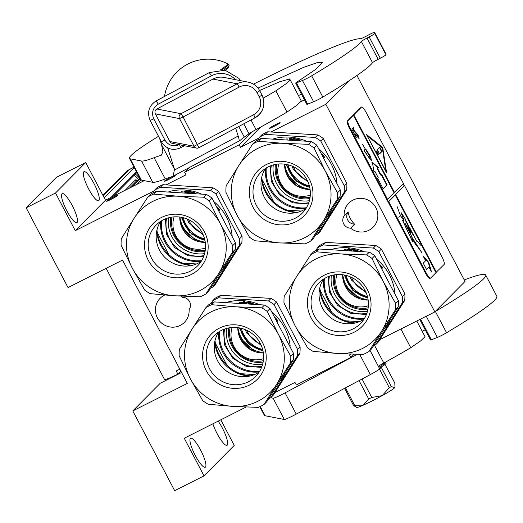 <?xml version="1.0" encoding="UTF-8"?>
<svg xmlns="http://www.w3.org/2000/svg" width="523" height="523" viewBox="0 0 523 523"><rect width="100%" height="100%" fill="white"/><g stroke="black" fill="none" stroke-linecap="round" stroke-linejoin="round"><path stroke-width="0.78" d="M144.243 180.644L105.483 200.191L85.72 162.542L56.36 177.343L26.15 207.801L68.023 287.558L122.545 260.075L187.312 383.431L132.79 410.921L174.662 490.679L204.022 475.878L184.259 438.235L246.111 407.051M304.478 99.86L300.947 101.639M379.783 339.656L434.842 311.891L465.052 281.433L356.934 75.502M204.022 475.878L234.232 445.419L220.791 419.812M85.72 162.542L55.51 193L26.15 207.801M98.834 200.551A16.259 3.609 -116.8 0 1 98.612 200.714A16.259 3.609 -116.8 0 1 88.341 188.358A16.259 3.609 -116.8 0 1 83.758 171.838A16.259 3.609 -116.8 0 1 83.974 171.681A16.259 3.609 -116.8 0 1 94.245 184.031A16.259 3.609 -116.8 0 1 98.834 200.551M77.051 222.504A16.259 3.609 -116.8 0 1 76.835 222.667A16.259 3.609 -116.8 0 1 66.565 210.311A16.259 3.609 -116.8 0 1 61.982 193.791A16.259 3.609 -116.8 0 1 62.198 193.634A16.259 3.609 -116.8 0 1 72.468 205.99A16.259 3.609 -116.8 0 1 77.051 222.504M105.483 200.191L75.273 230.65L55.51 193M110.981 199.4A6.139 0.445 152.3 0 1 106.548 201.237A6.139 0.445 152.3 0 1 113.001 197.367A6.139 0.445 152.3 0 1 117.427 195.53A6.139 0.445 152.3 0 1 110.981 199.4M168.844 179.428A6.139 0.445 152.3 0 1 164.418 181.265A6.139 0.445 152.3 0 1 170.864 177.389A6.139 0.445 152.3 0 1 175.29 175.551A6.139 0.445 152.3 0 1 168.844 179.428M189.333 167.55L184.652 172.27L185.992 174.826L166.039 184.887M154.154 190.875L75.273 230.65M251.936 131.914L239.174 144.786L184.652 172.27M260.565 127.122L240.508 147.336L239.174 144.786M273.692 126.566A6.139 0.445 152.3 0 1 269.267 128.403A6.139 0.445 152.3 0 1 275.713 124.533A6.139 0.445 152.3 0 1 280.138 122.696A6.139 0.445 152.3 0 1 273.692 126.566M349.41 80.555L325.855 104.306L270.947 131.992M258.911 138.059L240.508 147.336M434.842 311.891L325.855 104.306M354.032 354.254L350.835 357.477L349.495 354.921L351.025 354.149M275.026 392.472L294.979 382.411L296.319 384.961L350.835 357.477M218.156 421.139A16.259 3.609 -116.8 0 1 225.759 435.548A16.259 3.609 -116.8 0 1 227.244 445.145A16.259 3.609 -116.8 0 1 227.028 445.308A16.259 3.609 -116.8 0 1 220.235 438.941A16.259 3.609 -116.8 0 1 212.874 423.807M205.467 467.104A16.259 3.609 -116.8 0 1 205.251 467.261A16.259 3.609 -116.8 0 1 194.981 454.905A16.259 3.609 -116.8 0 1 190.392 438.392A16.259 3.609 -116.8 0 1 190.614 438.228A16.259 3.609 -116.8 0 1 200.884 450.584A16.259 3.609 -116.8 0 1 205.467 467.104M181.573 372.5L160.228 383.261L132.79 410.921M368.918 230.27A17.102 16.625 -135.2 0 0 373.128 227.211A17.102 16.625 -135.2 0 0 374.455 205.395A17.102 16.625 -135.2 0 0 353.064 200.067A17.102 16.625 -135.2 0 0 348.848 203.127A17.102 16.625 -135.2 0 0 344.16 215.875A7.825 7.61 -135.2 0 0 350.619 228.178A17.102 16.625 -135.2 0 0 368.918 230.27M344.16 215.875L348.122 211.887C348.848 216.529 351.005 220.628 354.581 224.184L350.619 228.178M164.653 295.064A17.102 16.625 -135.2 0 0 164.333 295.22A17.102 16.625 -135.2 0 0 160.123 298.28A17.102 16.625 -135.2 0 0 158.802 320.096A17.102 16.625 -135.2 0 0 180.193 325.424A17.102 16.625 -135.2 0 0 184.403 322.364A17.102 16.625 -135.2 0 0 189.091 309.616A7.825 7.61 -135.2 0 0 182.632 297.319A17.102 16.625 -135.2 0 0 181.004 296.149M348.122 211.887A7.825 7.61 -135.2 0 0 354.581 224.184M104.214 197.772L134.248 167.491M180.866 371.16L177.898 374.148A22.881 1.647 152.3 0 1 164.503 379.456L106.162 268.332M179.82 369.166A22.881 1.647 152.3 0 1 176.225 370.957L177.898 374.148M204.924 240.338L189.555 232.356L181.324 217.287M204.872 240.09A29.504 28.687 -135.2 0 1 184.697 224.635A29.504 28.687 44.8 0 1 182.03 217.431M204.578 238.874A28.857 28.059 -135.2 0 1 185.658 223.955A28.857 28.059 44.8 0 1 183.24 217.712M187.169 219.019L188.659 222.438L203.244 234.964M181.278 225.838L181.88 227.054L196.458 240.907M205.493 248.039A24.686 24.006 44.8 0 1 175.787 235.736A24.686 24.006 44.8 0 1 174.074 216.875M170.642 217.326A29.883 29.059 -135.2 0 0 205.068 251.471M168.498 217.83A31.55 30.68 -135.2 0 0 204.585 253.622M161.489 220.85A36.126 35.133 -135.2 0 0 201.617 260.65M160.809 221.275A36.126 35.133 -135.2 0 0 201.198 261.337M156.959 229.957A38.172 37.12 -135.2 0 0 192.549 265.259M196.485 263.958L182.547 263.089M168.883 254.616L157.266 232.493M165.36 218.902L166.491 234.337L174.702 247.66L188.084 255.76L203.539 256.767M235.258 249.36L232.5 252.138L218.666 273.588A50.581 49.182 -135.2 0 1 199.786 290.677A50.581 49.182 -135.2 0 1 174.63 295.789L200.244 296.776A56.602 55.033 -135.2 0 0 203.153 295.417A56.602 55.033 -135.2 0 0 205.97 293.887L208.729 291.108L235.258 249.36A56.602 55.033 -135.2 0 0 235.481 242.881L232.722 245.666L220.373 223.811A50.581 49.182 -135.2 0 0 178.049 196.23L203.663 197.21L206.422 194.432L156.338 191.313A56.602 55.033 -135.2 0 0 153.429 192.667A56.602 55.033 44.8 0 0 150.604 194.196L147.846 196.981A56.602 55.033 -135.2 0 1 153.572 194.092L156.338 191.313M235.481 242.881L211.926 198.014L209.167 200.799L220.373 223.811A50.581 49.182 -135.2 0 1 218.666 273.588L205.97 293.887M160.633 221.392A29.079 28.275 44.8 0 0 159.535 250.19A29.079 28.275 -135.2 0 0 201.08 261.513M151.546 258.244A29.079 28.275 -135.2 0 0 197.511 265.959A29.079 28.275 -135.2 0 0 202.179 232.715A29.079 28.275 44.8 0 0 156.22 225.001A29.079 28.275 44.8 0 0 151.546 258.244M148.238 260.179A32.276 31.38 44.8 0 1 161.372 217.509A32.276 31.38 44.8 0 1 204.434 231.846A32.276 31.38 44.8 0 1 191.3 274.51A32.276 31.38 44.8 0 1 148.238 260.179M218.496 191.392L242.051 236.265L239.508 238.821L215.953 193.955L218.496 191.392A56.602 55.033 -135.2 0 0 212.992 187.809L162.901 184.691L160.365 187.247L210.449 190.365L212.992 187.809M152.762 193.013L154.638 190.137L157.175 187.574A56.602 55.033 44.8 0 1 162.901 184.691M154.638 190.137A56.602 55.033 44.8 0 1 157.456 188.607A56.602 55.033 -135.2 0 1 160.365 187.247M210.599 288.232A56.602 55.033 -135.2 0 0 212.756 287.042L215.299 284.486L241.829 242.737A56.602 55.033 -135.2 0 0 242.051 236.265M212.756 287.042L239.286 245.294L241.829 242.737M239.286 245.294A56.602 55.033 -135.2 0 0 239.508 238.821M191.483 265.501A36.617 35.61 -135.2 0 1 160.868 245.535A36.617 35.61 44.8 0 1 156.723 231.029M215.953 193.955A56.602 55.033 -135.2 0 0 210.449 190.365M222.033 270.496A49.979 48.593 -135.2 0 0 227.427 261.951M232.114 235.618A49.979 48.593 -135.2 0 0 214.273 201.956M201.067 193.863A49.979 48.593 -135.2 0 0 168.87 191.647M218.339 209.108L219.608 209.801A49.979 48.593 44.8 0 0 217.326 207.2M219.229 210.566L218.941 210.063M218.405 209.272L219.817 210.05L219.451 210.344M219.255 210.619L219.817 210.05M184.567 191.699L185.606 191.653L185.567 192.124L184.541 192.176L184.567 191.699L184.233 192.065M185.606 191.653L184.848 191.425L185.325 190.934L185.299 191.411A49.495 48.129 44.8 0 1 186.351 191.516L186.77 191.085A49.979 48.593 44.8 0 0 185.325 190.934M186.829 191.934L186.345 191.516L186.855 191.686A49.979 48.593 44.8 0 1 188.267 191.895L188.208 192.359L189.306 191.934A49.495 48.129 44.8 0 1 189.516 191.974M188.267 191.895L189.378 191.47A49.979 48.593 44.8 0 1 195.033 192.791L195.367 193.503M188.692 191.464L188.633 191.934M193.811 192.935A49.495 48.129 44.8 0 1 194.909 193.249M190.078 192.758A49.979 48.593 44.8 0 1 190.882 192.935M191.143 192.719L190.967 192.68A49.979 48.593 44.8 0 1 192.627 193.079M191.189 192.451A49.979 48.593 44.8 0 1 193.673 193.072L193.647 193.164M184.75 192.189L184.233 192.039L184.75 192.189A49.979 48.593 44.8 0 1 188.738 192.765L189.927 191.836A49.979 48.593 44.8 0 1 193.752 192.719L193.673 193.072M186.038 192.091A49.979 48.593 44.8 0 1 187.822 192.346L188.045 192.118A49.979 48.593 44.8 0 0 186.031 191.836L186.018 192.34M188.045 192.118L187.986 192.588A49.495 48.129 44.8 0 0 187.796 192.556M182.089 191.863L182.481 191.882L182.089 191.863M182.605 191.974L181.749 191.915L182.605 192.006M181.291 191.804L183.298 191.902L181.291 191.849M153.572 194.092L178.049 196.23A50.581 49.182 -135.2 0 0 134.012 218.431L121.316 238.73A56.602 55.033 44.8 0 0 121.094 245.202L132.299 268.214A50.581 49.182 44.8 0 0 174.63 295.789L150.153 293.658A56.602 55.033 44.8 0 1 144.649 290.069L132.299 268.214A50.581 49.182 44.8 0 1 134.012 218.431L147.846 196.981M232.5 252.138A56.602 55.033 -135.2 0 0 232.722 245.666M211.926 198.014A56.602 55.033 -135.2 0 0 206.422 194.432M209.167 200.799A56.602 55.033 -135.2 0 0 203.663 197.21M172.008 217.091A27.941 27.17 -135.2 0 0 205.291 250.099M262.991 350.94L247.621 342.957L239.39 327.888L249.484 344.585L262.991 350.913M262.938 350.685A29.504 28.687 -135.2 0 1 242.764 335.236A29.504 28.687 44.8 0 1 240.096 328.026M262.644 349.475A28.857 28.059 -135.2 0 1 243.725 334.55A28.857 28.059 44.8 0 1 241.306 328.313M245.235 329.614L246.725 333.04L261.31 345.559M239.344 336.439L239.946 337.655L254.524 351.502M263.559 358.634A24.686 24.006 44.8 0 1 233.853 346.331A24.686 24.006 44.8 0 1 232.14 327.47M228.708 327.921A29.883 29.059 -135.2 0 0 263.134 362.073M226.564 328.424A31.55 30.68 -135.2 0 0 262.651 364.224M219.555 331.451A36.126 35.133 -135.2 0 0 259.683 371.252M218.876 331.876A36.126 35.133 -135.2 0 0 259.264 371.938M215.025 340.551A38.172 37.12 -135.2 0 0 250.615 375.854M254.551 374.553L240.613 373.69M226.949 365.217L215.332 343.095M223.426 329.497L224.557 344.938L232.768 358.255L246.15 366.362L261.605 367.368M293.325 359.955L290.566 362.74L276.732 384.189A50.581 49.182 -135.2 0 1 257.852 401.272A50.581 49.182 -135.2 0 1 232.696 406.391L258.31 407.378A56.602 55.033 -135.2 0 0 261.219 406.018A56.602 55.033 -135.2 0 0 264.037 404.488L266.795 401.703L293.325 359.955A56.602 55.033 -135.2 0 0 293.547 353.483L290.788 356.268L278.439 334.406A50.581 49.182 -135.2 0 0 236.115 306.824L261.729 307.812L264.488 305.027L214.404 301.908A56.602 55.033 -135.2 0 0 211.495 303.268A56.602 55.033 44.8 0 0 208.67 304.798L205.912 307.576A56.602 55.033 -135.2 0 1 211.638 304.693L214.404 301.908M293.547 353.483L269.992 308.616L267.233 311.401L278.439 334.406A50.581 49.182 -135.2 0 1 276.732 384.189L264.037 404.488M218.699 331.994A29.079 28.275 44.8 0 0 217.601 360.792A29.079 28.275 -135.2 0 0 259.147 372.115M209.612 368.846A29.079 28.275 -135.2 0 0 255.577 376.56A29.079 28.275 -135.2 0 0 260.245 343.317A29.079 28.275 44.8 0 0 214.286 335.603A29.079 28.275 44.8 0 0 209.612 368.846M206.304 370.774A32.276 31.38 44.8 0 1 219.438 328.111A32.276 31.38 44.8 0 1 262.5 342.441A32.276 31.38 44.8 0 1 249.366 385.111A32.276 31.38 44.8 0 1 206.304 370.774M276.562 301.993L300.117 346.86L297.574 349.423L274.019 304.556L276.562 301.993A56.602 55.033 -135.2 0 0 271.058 298.404L220.968 295.286L218.431 297.849L268.515 300.967L271.058 298.404M210.828 303.608L212.704 300.738L215.241 298.175A56.602 55.033 44.8 0 1 220.968 295.286M212.704 300.738A56.602 55.033 44.8 0 1 215.522 299.208A56.602 55.033 -135.2 0 1 218.431 297.849M268.665 398.833A56.602 55.033 -135.2 0 0 270.822 397.643L273.366 395.087L299.895 353.339A56.602 55.033 -135.2 0 0 300.117 346.86M270.822 397.643L297.352 355.895L299.895 353.339M297.352 355.895A56.602 55.033 -135.2 0 0 297.574 349.423M249.549 376.102A36.617 35.61 -135.2 0 1 218.934 356.137A36.617 35.61 44.8 0 1 214.79 341.624M274.019 304.556A56.602 55.033 -135.2 0 0 268.515 300.967M280.099 381.097A49.979 48.593 -135.2 0 0 285.493 372.553M290.18 346.219A49.979 48.593 -135.2 0 0 272.339 312.558M259.133 304.464A49.979 48.593 -135.2 0 0 226.936 302.248M276.406 319.703L277.674 320.403A49.979 48.593 44.8 0 0 275.392 317.801M277.295 321.168L277.007 320.658M276.471 319.867L277.883 320.651L277.517 320.945M277.321 321.214L277.883 320.651M250.694 303.68A49.979 48.593 44.8 0 0 249.033 303.281L249.255 303.052A49.979 48.593 44.8 0 1 251.74 303.673L251.818 303.314A49.979 48.593 44.8 0 0 247.994 302.431L246.804 303.366A49.979 48.593 44.8 0 0 242.816 302.791L242.299 302.64L242.633 302.301L243.672 302.248L243.633 302.725L242.607 302.778M242.633 302.301L242.607 302.765M243.672 302.248L242.914 302.019L243.391 301.536L243.365 302.006A49.495 48.129 44.8 0 1 244.418 302.117L244.836 301.686A49.979 48.593 44.8 0 0 243.391 301.536M244.895 302.536L244.411 302.117L244.921 302.287A49.979 48.593 44.8 0 1 246.333 302.49L246.274 302.961L247.372 302.536A49.495 48.129 44.8 0 1 247.582 302.575M246.333 302.49L247.444 302.065A49.979 48.593 44.8 0 1 253.099 303.392L253.433 304.105M246.758 302.065L246.699 302.536M251.877 303.536A49.495 48.129 44.8 0 1 252.975 303.85M248.144 303.36A49.979 48.593 44.8 0 1 248.948 303.536M244.104 302.686A49.979 48.593 44.8 0 1 245.888 302.941L246.111 302.719A49.979 48.593 44.8 0 0 244.097 302.438L244.084 302.941M246.111 302.719L246.052 303.19A49.495 48.129 44.8 0 0 245.862 303.157M242.816 302.791L242.299 302.667M240.155 302.464L240.547 302.484L240.155 302.464M239.907 302.536L240.881 302.359L239.907 302.575M239.351 302.425L241.365 302.503L239.357 302.444M211.638 304.693L236.115 306.824A50.581 49.182 -135.2 0 0 192.078 329.032L179.382 349.325A56.602 55.033 44.8 0 0 179.16 355.803L190.365 378.809A50.581 49.182 44.8 0 0 232.696 406.391L208.219 404.253A56.602 55.033 44.8 0 1 202.715 400.67L190.365 378.809A50.581 49.182 44.8 0 1 192.078 329.032L205.912 307.576M290.566 362.74A56.602 55.033 -135.2 0 0 290.788 356.268M269.992 308.616A56.602 55.033 -135.2 0 0 264.488 305.027M267.233 311.401A56.602 55.033 -135.2 0 0 261.729 307.812M230.074 327.692A27.941 27.17 -135.2 0 0 263.357 360.7M309.74 187.443L294.364 179.454L286.133 164.385L296.227 181.089L309.734 187.417M309.681 187.188A29.504 28.687 -135.2 0 1 289.507 171.734A29.504 28.687 44.8 0 1 286.839 164.529M309.394 185.979A28.857 28.059 -135.2 0 1 290.468 171.054A28.857 28.059 44.8 0 1 288.055 164.81M291.978 166.118L293.468 169.537L308.054 182.063M286.088 172.936L286.689 174.152L301.274 188.005M310.302 195.138A24.686 24.006 44.8 0 1 280.596 182.834A24.686 24.006 44.8 0 1 278.883 163.974M275.451 164.425A29.883 29.059 -135.2 0 0 309.884 198.57M273.307 164.928A31.55 30.68 -135.2 0 0 309.394 200.721M266.305 167.948A36.126 35.133 -135.2 0 0 306.432 207.749M265.619 168.38A36.126 35.133 -135.2 0 0 306.007 208.442M261.775 177.055A38.172 37.12 -135.2 0 0 297.365 212.358M301.294 211.057L287.356 210.187M273.692 201.721L262.082 179.598M270.169 166L271.3 181.442L279.511 194.759L292.9 202.865L308.348 203.865M340.074 196.458L337.315 199.237L323.476 220.693A50.581 49.182 -135.2 0 1 304.602 237.775A50.581 49.182 -135.2 0 1 279.439 242.894L305.053 243.875A56.602 55.033 -135.2 0 0 307.962 242.515A56.602 55.033 -135.2 0 0 310.78 240.985L313.539 238.207L340.074 196.458A56.602 55.033 -135.2 0 0 340.296 189.986L337.538 192.765L325.188 170.91A50.581 49.182 -135.2 0 0 282.858 143.328L308.472 144.309L311.231 141.53L261.147 138.412A56.602 55.033 -135.2 0 0 258.238 139.772A56.602 55.033 44.8 0 0 255.42 141.295L252.661 144.08A56.602 55.033 -135.2 0 1 258.388 141.19L261.147 138.412M340.296 189.986L316.735 145.119L313.977 147.898L325.188 170.91A50.581 49.182 -135.2 0 1 323.476 220.693L310.78 240.985M265.442 168.491A29.079 28.275 44.8 0 0 264.344 197.295A29.079 28.275 -135.2 0 0 305.896 208.618M256.355 205.343A29.079 28.275 -135.2 0 0 302.32 213.057A29.079 28.275 -135.2 0 0 306.994 179.814A29.079 28.275 44.8 0 0 261.029 172.1A29.079 28.275 44.8 0 0 256.355 205.343M253.054 207.278A32.276 31.38 44.8 0 1 266.187 164.608A32.276 31.38 44.8 0 1 309.25 178.944A32.276 31.38 44.8 0 1 296.116 221.608A32.276 31.38 44.8 0 1 253.054 207.278M323.306 138.497L346.86 183.364L344.324 185.92L320.769 141.053L323.306 138.497A56.602 55.033 -135.2 0 0 317.801 134.908L267.717 131.789L265.174 134.346L315.264 137.471L317.801 134.908M257.571 140.112L259.447 137.235L261.99 134.679A56.602 55.033 44.8 0 1 267.717 131.789M259.447 137.235A56.602 55.033 44.8 0 1 262.265 135.705A56.602 55.033 -135.2 0 1 265.174 134.346M315.415 235.337A56.602 55.033 -135.2 0 0 317.572 234.147L320.109 231.584L346.638 189.836A56.602 55.033 -135.2 0 0 346.86 183.364M317.572 234.147L344.101 192.399L346.638 189.836M344.101 192.399A56.602 55.033 -135.2 0 0 344.324 185.92M296.293 212.6A36.617 35.61 -135.2 0 1 265.684 192.634A36.617 35.61 44.8 0 1 261.533 178.127M320.769 141.053A56.602 55.033 -135.2 0 0 315.264 137.471M326.842 217.594A49.979 48.593 -135.2 0 0 332.242 209.056M336.923 182.717A49.979 48.593 -135.2 0 0 319.089 149.062M305.883 140.962A49.979 48.593 -135.2 0 0 273.679 138.745M323.155 156.207L324.423 156.9A49.979 48.593 44.8 0 0 322.135 154.305M324.038 157.665L323.757 157.162M323.214 156.37L324.626 157.148L324.26 157.443M324.064 157.717L324.626 157.148M297.437 140.177A49.979 48.593 44.8 0 0 295.783 139.778L296.005 139.556A49.979 48.593 44.8 0 1 298.483 140.171L298.561 139.818A49.979 48.593 44.8 0 0 294.737 138.935L293.547 139.863A49.979 48.593 44.8 0 0 289.559 139.295L289.042 139.138L289.382 138.804L290.422 138.752L290.383 139.223L289.35 139.275M289.382 138.804L289.35 139.262M290.422 138.752L289.657 138.523L290.141 138.039L290.108 138.51A49.495 48.129 44.8 0 1 291.161 138.615L291.586 138.19A49.979 48.593 44.8 0 0 290.141 138.039M291.638 139.04L291.161 138.615L291.664 138.785A49.979 48.593 44.8 0 1 293.083 138.994L293.017 139.464L294.122 139.04A49.495 48.129 44.8 0 1 294.331 139.072M293.083 138.994L294.188 138.569A49.979 48.593 44.8 0 1 299.849 139.889L300.176 140.609M293.508 138.562L293.442 139.033M298.62 140.033A49.495 48.129 44.8 0 1 299.725 140.347M294.894 139.863A49.979 48.593 44.8 0 1 295.698 140.033M290.853 139.19A49.979 48.593 44.8 0 1 292.638 139.445L292.86 139.216A49.979 48.593 44.8 0 0 290.84 138.935L290.827 139.438M292.86 139.216L292.795 139.687A49.495 48.129 44.8 0 0 292.605 139.654M289.559 139.295L289.042 139.17M286.905 138.961L287.297 138.981L286.905 138.961M287.415 139.072L286.558 139.013L287.415 139.105M286.101 138.928L288.114 139L286.107 138.948M258.388 141.19L282.858 143.328A50.581 49.182 -135.2 0 0 238.821 165.53L226.132 185.828A56.602 55.033 44.8 0 0 225.91 192.301L237.115 215.313A50.581 49.182 44.8 0 0 279.439 242.894L254.969 240.757A56.602 55.033 44.8 0 1 249.464 237.167L237.115 215.313A50.581 49.182 44.8 0 1 238.821 165.53L252.661 144.08M337.315 199.237A56.602 55.033 -135.2 0 0 337.538 192.765M316.735 145.119A56.602 55.033 -135.2 0 0 311.231 141.53M313.977 147.898A56.602 55.033 -135.2 0 0 308.472 144.309M276.824 164.189A27.941 27.17 -135.2 0 0 310.1 197.204M367.806 298.038L352.43 290.056L344.199 274.987M367.747 297.79A29.504 28.687 -135.2 0 1 347.573 282.335A29.504 28.687 44.8 0 1 344.905 275.131M367.46 296.574A28.857 28.059 -135.2 0 1 348.534 281.655A28.857 28.059 44.8 0 1 346.121 275.412M350.044 276.719L351.534 280.138L366.12 292.664M344.154 283.538L344.755 284.754L359.34 298.607M368.369 305.739A24.686 24.006 44.8 0 1 338.662 293.436A24.686 24.006 44.8 0 1 336.949 274.575M333.517 275.02A29.883 29.059 -135.2 0 0 367.95 309.171M331.373 275.529A31.55 30.68 -135.2 0 0 367.46 311.322M324.371 278.55A36.126 35.133 -135.2 0 0 364.498 318.35M323.685 278.975A36.126 35.133 -135.2 0 0 364.073 319.037M319.841 287.657A38.172 37.12 -135.2 0 0 355.431 322.959M359.36 321.658L345.422 320.789M331.759 312.316L320.148 290.193M328.235 276.602L329.366 292.037L337.577 305.36L350.966 313.46L366.414 314.467M398.14 307.06L395.381 309.838L381.542 331.288A50.581 49.182 -135.2 0 1 362.668 348.377A50.581 49.182 -135.2 0 1 337.505 353.489L363.119 354.476A56.602 55.033 -135.2 0 0 366.028 353.117A56.602 55.033 -135.2 0 0 368.846 351.587L371.605 348.808L398.14 307.06A56.602 55.033 -135.2 0 0 398.363 300.581L395.604 303.366L383.254 281.505A50.581 49.182 -135.2 0 0 340.924 253.93L366.538 254.91L369.297 252.132L319.213 249.007A56.602 55.033 -135.2 0 0 316.304 250.367A56.602 55.033 44.8 0 0 313.486 251.896L310.727 254.681A56.602 55.033 -135.2 0 1 316.454 251.792L319.213 249.007M398.363 300.581L374.801 255.714L372.043 258.499L383.254 281.505A50.581 49.182 -135.2 0 1 381.542 331.288L368.846 351.587M323.508 279.092A29.079 28.275 44.8 0 0 322.41 307.89A29.079 28.275 -135.2 0 0 363.962 319.213M314.421 315.944A29.079 28.275 -135.2 0 0 360.386 323.659A29.079 28.275 -135.2 0 0 365.061 290.415A29.079 28.275 44.8 0 0 319.095 282.701A29.079 28.275 44.8 0 0 314.421 315.944M311.12 317.879A32.276 31.38 44.8 0 1 324.253 275.209A32.276 31.38 44.8 0 1 367.316 289.546A32.276 31.38 44.8 0 1 354.182 332.21A32.276 31.38 44.8 0 1 311.12 317.879M381.372 249.092L404.926 293.959L402.39 296.521L378.835 251.655L381.372 249.092A56.602 55.033 -135.2 0 0 375.867 245.509L325.783 242.391L323.24 244.947L373.33 248.065L375.867 245.509M315.637 250.713L317.513 247.837L320.056 245.274A56.602 55.033 44.8 0 1 325.783 242.391M317.513 247.837A56.602 55.033 44.8 0 1 320.331 246.307A56.602 55.033 -135.2 0 1 323.24 244.947M373.481 345.932A56.602 55.033 -135.2 0 0 375.638 344.742L378.175 342.186L404.704 300.437A56.602 55.033 -135.2 0 0 404.926 293.959M375.638 344.742L402.167 302.994L404.704 300.437M402.167 302.994A56.602 55.033 -135.2 0 0 402.39 296.521M354.359 323.201A36.617 35.61 -135.2 0 1 323.75 303.235A36.617 35.61 44.8 0 1 319.599 288.729M378.835 251.655A56.602 55.033 -135.2 0 0 373.33 248.065M384.908 328.196A49.979 48.593 -135.2 0 0 390.308 319.651M394.989 293.318A49.979 48.593 -135.2 0 0 377.155 259.656M363.949 251.563A49.979 48.593 -135.2 0 0 331.745 249.347M381.221 266.808L382.49 267.501A49.979 48.593 44.8 0 0 380.201 264.899M382.104 268.266L381.823 267.763M381.28 266.972L382.692 267.75L382.326 268.044M382.13 268.312L382.692 267.75M347.449 249.399L348.488 249.353L348.449 249.824L347.416 249.876L347.449 249.399L347.109 249.765M348.488 249.353L347.723 249.125L348.207 248.634L348.174 249.111A49.495 48.129 44.8 0 1 349.227 249.216L349.652 248.785A49.979 48.593 44.8 0 0 348.207 248.634M349.704 249.634L349.227 249.216L349.73 249.386A49.979 48.593 44.8 0 1 351.149 249.595L351.083 250.059L352.188 249.634A49.495 48.129 44.8 0 1 352.397 249.674M351.149 249.595L352.254 249.17A49.979 48.593 44.8 0 1 357.915 250.491L358.242 251.203M351.574 249.164L351.508 249.634M356.686 250.635A49.495 48.129 44.8 0 1 357.791 250.948M352.96 250.458A49.979 48.593 44.8 0 1 353.764 250.635M354.019 250.419L353.849 250.38A49.979 48.593 44.8 0 1 355.503 250.779M354.071 250.151A49.979 48.593 44.8 0 1 356.549 250.772L356.529 250.863M347.625 249.889L347.109 249.739L347.625 249.889A49.979 48.593 44.8 0 1 351.613 250.465L352.803 249.536A49.979 48.593 44.8 0 1 356.627 250.419L356.549 250.772M348.919 249.791A49.979 48.593 44.8 0 1 350.704 250.04L350.926 249.817A49.979 48.593 44.8 0 0 348.906 249.536L348.893 250.04M350.926 249.817L350.861 250.288A49.495 48.129 44.8 0 0 350.672 250.256M344.971 249.563L345.363 249.582L344.971 249.563M345.481 249.674L344.624 249.615L345.481 249.706M344.173 249.504L346.18 249.602L344.173 249.504M316.454 251.792L340.924 253.93A50.581 49.182 -135.2 0 0 296.887 276.131L284.198 296.43A56.602 55.033 44.8 0 0 283.976 302.902L295.181 325.914A50.581 49.182 44.8 0 0 337.505 353.489L313.035 351.358A56.602 55.033 44.8 0 1 307.531 347.769L295.181 325.914A50.581 49.182 44.8 0 1 296.887 276.131L310.727 254.681M395.381 309.838A56.602 55.033 -135.2 0 0 395.604 303.366M374.801 255.714A56.602 55.033 -135.2 0 0 369.297 252.132M372.043 258.499A56.602 55.033 -135.2 0 0 366.538 254.91M334.89 274.791A27.941 27.17 -135.2 0 0 368.166 307.799M161.614 144.793L174.505 169.354L173.113 176.199L172.008 176.65A96.343 6.949 -27.7 0 0 165.275 178.964A96.343 6.949 152.3 0 1 152.742 182.305L141.38 180.089L130.214 158.815L141.576 161.032A96.343 6.949 -27.7 0 0 154.108 157.698A96.343 6.949 152.3 0 1 160.842 155.377L161.411 155.148L162.856 151.644L161.614 144.793L159.554 138.327M158.495 136.3A115.609 8.342 -27.7 0 0 129.456 158.371L140.622 179.644A115.609 8.342 -27.7 0 0 141.38 180.089M258.009 88.099L303.798 67.304L317.402 62.564L322.691 62.414L315.546 69.494L296.672 82.288A4.818 0.346 -27.7 0 0 295.665 83.079A4.818 0.346 -27.7 0 0 296.495 82.863L302.464 80.496A7.224 0.523 -27.7 0 0 311.662 75.809A154.141 11.12 -27.7 0 0 361.347 41.441A6.021 0.431 152.3 0 1 366.996 38.055L369.127 36.956A6.021 0.431 -27.7 0 0 374.801 33.518L385.967 54.791A168.596 12.16 -27.7 0 0 385.922 53.921L374.756 32.648A168.596 12.16 -27.7 0 0 374.461 32.321A6.021 0.431 -27.7 0 0 368.558 34.949L366.433 36.074A6.021 0.431 152.3 0 1 360.569 38.722A154.141 11.12 -27.7 0 0 253.452 84.151M385.967 54.791A6.021 0.431 152.3 0 1 380.293 58.223L378.162 59.321A6.021 0.431 -27.7 0 0 372.513 62.708L361.347 41.441M311.662 75.809L322.828 97.075A154.141 11.12 -27.7 0 0 372.513 62.708M322.828 97.075A7.224 0.523 152.3 0 1 313.63 101.769L307.661 104.136A4.818 0.346 152.3 0 1 306.831 104.345L295.665 83.079M301.496 94.179L298.417 95.532M238.736 126.507L244.293 137.098L249 133.777A12.042 0.869 -27.7 0 1 256.048 129.586A93.689 6.76 -27.7 0 0 287.029 112.072L297.044 105.143L301.3 101.024L290.134 79.758L289.507 79.516L289.611 78.947L279.609 81.804L259.604 90.486M244.293 137.098A48.168 3.478 -27.7 0 0 240.475 140.131L239.273 140.347L239.05 139.504A48.168 4.302 61.9 0 0 238.181 136.039L235.67 128.142M129.456 158.371A115.609 8.342 -27.7 0 0 130.214 158.815M374.801 33.518A168.596 12.16 -27.7 0 0 374.756 32.648M287.029 112.072L275.863 90.806L285.911 83.85L290.121 79.758M263.252 98.115A93.689 6.76 -27.7 0 0 275.863 90.806M174.505 169.354L167.693 147.911M385.013 364.4L394.787 383.013L394.989 387.308A21.678 1.562 152.3 0 1 394.656 387.785A21.678 1.562 152.3 0 1 382.13 395.656A21.678 1.562 152.3 0 1 372.219 400.893A21.678 1.562 152.3 0 1 363.256 405.168A21.678 1.562 152.3 0 1 356.653 407.437L353.587 405.521L344.572 388.341M359.059 380.613L368.715 399.01A24.084 1.739 -27.7 0 0 370.225 398.258A24.084 1.739 -27.7 0 0 371.761 397.48L362.06 379.012M368.715 399.01L363.256 405.168L354.614 405.253A24.084 1.739 152.3 0 1 353.587 405.521M378.842 367.238A25.026 1.804 -27.7 0 0 385.229 362.812A25.026 1.804 -27.7 0 0 385.327 362.714A25.026 1.804 -27.7 0 0 385.405 362.622M379.345 368.192A25.026 1.804 -27.7 0 0 380.757 367.316A25.026 1.804 -27.7 0 0 385.732 363.773A25.026 1.804 -27.7 0 0 386.105 363.125L385.686 362.328M395.061 386.732L394.656 387.785L391.335 386.49A24.084 1.739 152.3 0 1 389.315 387.759L382.13 395.656L371.761 397.48M379.554 368.695A12.042 0.869 152.3 0 1 379.633 368.741L381.424 367.617L391.335 386.49M381.097 367.957L380.757 367.316M345.474 387.857L354.614 405.253M379.482 369.022L389.315 387.759M164.503 96.454A44.076 44.076 0 0 1 227.891 63.852L227.466 64.878L220.647 69.762M228.08 68.101L225.367 70.259L228.374 67.885L229.1 65.571A36.126 2.608 152.3 0 1 228.571 66.513A36.126 2.608 152.3 0 1 223.909 70.004M212.959 79.091L237.122 83.798L239.201 87.073L183.109 116.982L198.917 147.741A3.615 3.589 -79 0 1 196.524 148.101L172.368 143.387A3.615 3.589 -79 0 1 169.89 141.537L155.37 113.883A3.615 3.589 -79 0 1 156.874 109L212.959 79.091A16.86 16.749 -79 0 1 224.007 77.43L248.164 82.144A16.86 16.749 101 0 0 237.122 83.798L181.03 113.713L156.874 109M435.084 311.649A7.224 0.523 -27.7 0 0 435.391 311.473A154.141 11.12 -27.7 0 0 483.409 279.021A154.141 11.12 -27.7 0 0 485.684 275.026A154.141 11.12 -27.7 0 0 464.254 279.916M485.684 275.026L496.85 296.299A154.141 11.12 152.3 0 1 494.575 300.287A154.141 11.12 152.3 0 1 446.557 332.739A7.224 0.523 152.3 0 1 437.359 337.427L431.383 339.8A4.818 0.346 152.3 0 1 430.56 340.009L419.786 319.488M425.219 329.843L422.139 331.196M378.325 366.257A12.042 0.869 -27.7 0 1 383.823 363.04A93.689 6.76 -27.7 0 0 410.758 347.736L420.767 340.806L425.022 336.688L416.785 320.998M370.009 350.417L379.633 368.741A12.042 0.869 152.3 0 1 370.323 374.605L296.24 414.111A12.042 0.869 152.3 0 1 284.303 419.492L265.109 415.746L260.245 406.495M259.826 406.691L264.35 415.301A115.609 8.342 -27.7 0 0 265.109 415.746M427.448 315.624A7.224 0.523 -27.7 0 0 433.136 312.754M410.758 347.736L400.919 329M270.659 397.742L273.137 398.225A12.042 0.869 -27.7 0 0 285.074 392.845L357.261 354.346M361.079 107.28A7.224 1.602 63.2 0 0 360.968 107.32A7.224 1.602 63.2 0 0 360.87 107.392L347.409 120.963A7.224 1.602 63.2 0 0 349.567 128.54L425.5 273.169A7.224 1.602 63.2 0 0 429.945 278.426A7.224 1.602 63.2 0 0 430.043 278.354M353.777 114.857L394.538 192.49L403.442 183.508L366.035 112.255A7.224 1.602 63.2 0 0 361.596 106.999A7.224 1.602 63.2 0 0 361.498 107.071L348.037 120.643A7.224 1.602 63.2 0 0 350.201 128.22L387.608 199.472L387.19 199.688L388.301 201.813L395.257 195.014L436.012 272.646L430.671 278.033A7.224 1.602 63.2 0 1 430.573 278.105L429.945 278.426M435.94 272.509L444.132 264.461A7.224 1.602 63.2 0 0 441.968 256.885L404.56 185.632L404.142 185.842L403.096 183.854M388.301 201.813L388.726 201.603L426.134 272.856A7.224 1.602 63.2 0 0 430.573 278.105M353.378 127.488L351.796 129.083L356.261 137.595L355.326 134.326L359.111 138.647L358.092 135.071L354.313 130.757L353.378 127.488M371.964 162.529L372.383 162.32L374.023 172.054L374.834 171.237L378.181 177.617L377.586 178.219L383.169 188.849L387.131 184.861L381.548 174.224L380.953 174.826L377.606 168.445L378.417 167.628L377.998 167.837L372.193 162.47M372.383 162.32L378.417 167.628M362.635 144.505L370.735 158.136L370.729 156.828L371.389 160.326L369.133 157.881L364.936 151.67L364.453 149.774L364.832 151.513L364.296 151.206L371.461 160.463L370.663 156.697L370.67 158.005L362.635 144.505M370.63 156.652L366.041 149.486L370.63 156.652M387.608 199.472L394.139 192.889L353.385 115.256M394.538 192.49L394.12 192.699L353.358 115.067M382.718 147.486L366.492 134.561L386.595 172.845L382.718 147.486L382.293 147.695L366.983 135.503M435.992 272.457L395.231 194.824L404.142 185.842M404.56 185.632L395.231 194.824M436.411 272.248L395.65 194.615M431.501 271.96L428.788 262.448L423.094 255.943L425.617 260.748L423.231 263.154L426.591 269.554L428.978 267.148L431.501 271.96M405.077 219.17L416.968 241.659L409.771 227.845L413.065 235.056L406.502 221.745L405.658 220.954M405.92 221.51L406.502 221.745M406.397 226.838L406.77 226.126L410.986 232.944M411.614 236.788C413.575 241.456 415.648 244.882 417.831 247.072L421.715 252.459L411.758 236.978M401.259 212.979L403.867 220.497M402.625 220.529L412.131 240.815M416.694 240.567L420.688 245.195M403.854 220.458L400.494 215.639L397.101 206.559L400.402 215.561L398.768 217.208L400.513 215.777L403.854 220.458M388.726 201.603L395.257 195.014M354.313 130.757L353.888 130.966L353.005 127.867M358.092 135.071L357.673 135.287L353.888 130.966M358.399 137.837L357.673 135.287M355.326 134.326L354.908 134.542L355.209 135.594M387.131 184.861L386.713 185.07L381.202 174.577M383.098 188.711L386.713 185.07M374.834 171.237L373.965 171.897M377.606 168.445L377.998 167.837M380.953 174.826L380.535 175.035L377.188 168.654M385.954 171.636L382.293 147.695M428.788 262.448L428.37 262.657L424.003 257.669M430.455 269.953L428.37 262.657M428.978 267.148L426.52 269.417M406.201 221.595L406.345 222.007M404.979 219.588L406.371 221.517L406.181 221.896M405.351 224.125L406.659 225.929L406.253 226.564M406.227 226.923L406.606 226.211M405.488 219.32L401.285 212.783L404.024 220.477L402.736 220.464L412.837 242.044L411.843 236.677L405.299 223.694L411.071 232.905L405.26 219.438M400.513 215.777L398.807 217.287M400.494 215.639L400.154 215.809M367.656 136.209L382.32 147.885L385.824 170.805L367.421 136.326M376.331 150.99A2.17 0.484 63.2 0 0 376.946 153.193A2.17 0.484 63.2 0 0 378.312 154.841A2.17 0.484 63.2 0 0 378.345 154.815A2.17 0.484 63.2 0 0 377.73 152.618A2.17 0.484 63.2 0 0 376.364 150.97A2.17 0.484 63.2 0 0 376.331 150.99M380.456 148.133L379.718 147.257L377.325 149.663L379.541 153.925L381.934 151.52L380.456 148.133L380.038 148.342L379.456 147.519M377.979 154.697A2.17 0.484 63.2 0 0 377.351 152.899A2.17 0.484 63.2 0 0 376.279 151.317M379.391 153.88L381.515 151.735L380.038 148.342M103.194 195.837L129.135 169.687L134.084 167.19M111.053 197.38L136.477 171.747M102.907 195.288L126.167 171.838A12.042 11.709 44.8 0 1 129.135 169.687A24.084 5.348 -116.8 0 1 129.456 169.445L134.058 167.131M179.297 373.644L178.984 373.056M135.254 174.159A18.063 4.007 -116.8 0 1 140.04 179.088M133.927 175.499A16.86 3.746 -116.8 0 1 138.615 179.67M137.274 180.376A10.839 2.406 63.2 0 0 137.098 180.428A12.042 2.674 63.2 0 0 135.346 180.004L125.167 190.261M135.346 180.004A1.203 1.17 -135.2 0 0 136.954 180.54L129.443 188.11M137.098 180.428A10.839 2.406 63.2 0 0 136.954 180.54L139.262 179.376A10.839 2.406 -116.8 0 1 139.406 179.265L136.941 180.546M131.75 186.946L139.262 179.376A1.203 1.17 44.8 0 1 140.569 179.539M136.026 184.789L140.87 179.905A9.636 2.138 -116.8 0 1 140.877 179.899A1.203 1.17 44.8 0 0 140.857 179.892M142.269 180.258A9.636 2.138 -116.8 0 1 143.204 181.167M188.64 219.673A24.444 23.77 -135.2 0 0 189.653 221.857A24.444 23.77 -135.2 0 0 202.571 233.493M179.788 217.045A29.504 28.687 -135.2 0 0 182.873 226.472A29.504 28.687 -135.2 0 0 205.271 242.326M205.278 242.358L192.078 238.834L182.612 228.845L179.755 217.045A24.686 24.006 -135.2 0 0 182.599 228.865A24.686 24.006 -135.2 0 0 205.278 242.371M166.536 218.444A31.55 30.68 -135.2 0 0 203.977 255.584M186.345 191.542L186.312 191.869M189.378 191.47L189.306 191.934M246.706 330.275A24.444 23.77 -135.2 0 0 247.719 332.458A24.444 23.77 -135.2 0 0 260.637 344.095M237.854 327.646A29.504 28.687 -135.2 0 0 240.94 337.074A29.504 28.687 -135.2 0 0 263.337 352.927M237.808 327.64A24.686 24.006 -135.2 0 0 240.665 339.466A24.686 24.006 -135.2 0 0 263.344 352.973L250.144 349.436L240.678 339.44L237.821 327.64M224.602 329.045A31.55 30.68 -135.2 0 0 262.043 366.185M247.444 302.065L247.372 302.536M293.455 166.772A24.444 23.77 -135.2 0 0 294.469 168.955A24.444 23.77 -135.2 0 0 307.387 180.592M284.597 164.144A29.504 28.687 -135.2 0 0 287.689 173.571A29.504 28.687 -135.2 0 0 310.087 189.424M284.551 164.137A24.686 24.006 -135.2 0 0 287.408 175.97A24.686 24.006 -135.2 0 0 310.093 189.47M271.352 165.549A31.55 30.68 -135.2 0 0 308.792 202.682M294.188 138.569L294.122 139.04M351.521 277.373A24.444 23.77 -135.2 0 0 352.535 279.557A24.444 23.77 -135.2 0 0 365.453 291.193M342.663 274.745A29.504 28.687 -135.2 0 0 345.755 284.172A29.504 28.687 -135.2 0 0 368.153 300.025M342.617 274.738A24.686 24.006 -135.2 0 0 345.474 286.565A24.686 24.006 -135.2 0 0 368.159 300.071L354.954 296.534L345.487 286.545L342.63 274.738M329.418 276.144A31.55 30.68 -135.2 0 0 366.858 313.284M352.254 249.17L352.188 249.634M174.675 169.91L238.181 136.039M154.108 157.698L165.275 178.964M141.576 161.032L152.742 182.305M369.127 36.956L380.293 58.223M378.162 59.321L366.996 38.055M302.464 80.496L313.63 101.769M296.495 82.863L307.661 104.136M256.048 129.586L250.994 119.97M249 133.777L243.777 123.82M160.842 155.377L161.882 154.821M227.891 63.852L228.518 64.46A36.126 2.608 152.3 0 1 227.982 65.395A36.126 2.608 152.3 0 1 221.922 69.801M184.436 145.74L180.775 147.695L179.592 144.799M240.547 80.653L238.841 78.339L225.093 70.2L209.285 72.573L211.39 75.842L158.266 104.175L156.155 100.906C148.839 105.777 146.845 112.282 150.16 120.427L161.326 141.668M150.16 120.427L153.762 118.826C151.278 112.713 152.775 107.83 158.266 104.175M180.775 147.695C173.839 150.781 167.831 149.506 162.738 143.877L161.326 141.694L164.928 140.092L153.762 118.826M179.481 144.59C173.401 147.107 168.55 145.61 164.928 140.092M156.155 100.906L209.272 72.592M235.527 79.679A20.475 20.338 101 0 0 211.39 75.842M255.028 117.806A16.86 16.749 101 0 0 262.01 95.081M198.936 147.721L255.008 117.825L253.72 114.72A13.245 13.16 101 0 0 259.218 96.814L256.983 92.558A13.245 13.16 101 0 0 239.201 87.073M259.774 90.825L262.01 95.055C265.88 104.561 263.546 112.151 255.008 117.825L198.89 147.748A3.615 3.615 0 0 1 196.524 148.101A3.615 3.589 -79 0 1 194.046 146.25L169.89 141.537M155.37 113.883L179.526 118.597A3.615 3.589 -79 0 1 181.03 113.713L183.109 116.982L179.526 118.597L194.046 146.25L253.72 114.72M259.218 96.814L262.01 95.055L259.754 90.786A16.86 16.749 101 0 0 248.164 82.144C253.341 83.268 257.211 86.151 259.774 90.799L256.983 92.558M435.391 311.473L446.557 332.739M426.232 316.238L437.359 337.427M420.525 319.115L431.383 339.8M383.823 363.04L374.54 345.363M359.719 354.404L370.323 374.605M285.074 392.845L296.24 414.111M273.137 398.225L284.303 419.492M349.567 128.54L350.201 128.22M347.409 120.963L348.037 120.643M360.87 107.392L361.498 107.071M425.5 273.169L426.134 272.856M405.299 223.942L410.875 232.787M381.574 150.258L381.156 150.467M381.934 151.52L381.515 151.735M136.882 172.518L113.393 196.197M126.167 171.838L129.456 169.445M170.733 377.475L170.936 377.861M143.269 181.141L142.485 180.304M140.334 179.088L139.406 179.265M204.924 240.319L191.418 233.984L181.35 217.293M186.338 191.529L186.299 192M284.564 164.144L287.421 175.944L296.887 185.933L310.087 189.457M367.8 298.018L354.293 291.684L344.226 274.993M239.952 140.55L173.113 176.199M289.611 78.947L289.997 79.673M385.327 362.714L386.275 361.694M228.518 64.46L229.1 65.571M361.596 106.999L360.968 107.32M411.071 232.905L410.633 233.121"/></g></svg>
